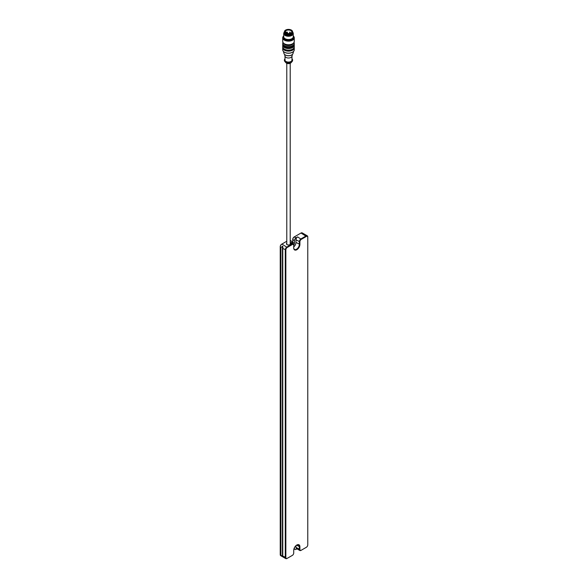 <?xml version="1.0" encoding="UTF-8"?>
<svg xmlns="http://www.w3.org/2000/svg" width="588" height="588" viewBox="0 0 588 588"><rect width="100%" height="100%" fill="white"/><g stroke="black" fill="none" stroke-linecap="round" stroke-linejoin="round"><path stroke-width="0.88" d="M286.687 33.501A3.3 1.904 180 0 1 285.231 32.178A3.3 1.904 180 0 1 285.202 32.031A3.3 1.904 180 0 1 285.195 31.906A3.3 1.904 180 0 1 287.231 30.15A3.3 1.904 180 0 1 290.825 30.561A3.3 1.904 180 0 1 291.788 31.906A3.3 1.904 180 0 1 291.78 32.031A3.3 1.904 180 0 1 290.296 33.501M290.994 30.297A3.535 2.043 180 0 1 289.406 33.714A3.535 2.043 180 0 1 285.077 31.215A3.535 2.043 180 0 1 290.994 30.297M292.552 31.701A4.256 2.455 180 0 1 292.743 32.428A4.256 2.455 180 0 1 288.495 34.883A4.256 2.455 180 0 1 284.239 32.428A4.256 2.455 180 0 1 284.43 31.701M292.545 31.598L292.618 32.281A4.131 2.389 180 0 1 290.193 34.604A4.131 2.389 180 0 1 285.57 34.111A4.131 2.389 180 0 1 284.364 32.281L284.438 31.598A4.057 2.345 180 0 1 288.495 29.4A4.057 2.345 180 0 1 292.545 31.598A4.057 2.345 180 0 1 290.163 33.883A4.057 2.345 180 0 1 285.621 33.398A4.057 2.345 180 0 1 284.438 31.598M292.743 32.428L292.743 33.075A4.256 2.455 180 0 1 288.495 35.53A4.256 2.455 180 0 1 284.239 33.075L284.239 32.428M292.574 60.233A4.094 2.367 180 0 1 292.589 60.395A4.094 2.367 180 0 1 292.155 61.446L291.089 62.688A2.903 1.676 180 0 1 291.031 62.754A2.903 1.676 180 0 1 288.495 63.614A2.903 1.676 180 0 1 285.959 62.754A2.903 1.676 180 0 1 285.893 62.688L284.827 61.446A4.094 2.367 180 0 1 284.401 60.395A4.094 2.367 180 0 1 284.408 60.233M292.155 61.446A4.094 2.367 180 0 1 288.495 62.754A4.094 2.367 180 0 1 284.827 61.446M291.986 58.844A4.094 2.367 180 0 1 292.589 60.072A4.094 2.367 180 0 1 288.495 62.431A4.094 2.367 180 0 1 284.401 60.072A4.094 2.367 180 0 1 284.996 58.844M291.986 56.139L291.986 60.072A3.499 2.021 180 0 1 288.495 62.085A3.499 2.021 180 0 1 284.996 60.072L284.996 56.139M291.986 55.992A3.499 2.021 180 0 1 291.949 56.294A3.499 2.021 180 0 1 288.495 58.006A3.499 2.021 180 0 1 285.033 56.294L284.533 54.383M291.582 55.007A4.175 2.411 180 0 1 291.442 55.088A4.175 2.411 180 0 1 285.54 55.088A4.175 2.411 180 0 1 285.408 55.007M293.588 51.377L293.008 53.471A4.572 2.639 180 0 1 291.729 54.927A4.572 2.639 180 0 1 285.261 54.927A4.572 2.639 180 0 1 283.975 53.471L283.401 51.377M292.42 52.251A5.365 3.094 180 0 1 292.287 52.332A5.365 3.094 180 0 1 284.695 52.332A5.365 3.094 180 0 1 284.563 52.251M294.191 47.319A5.762 3.33 180 0 1 294.257 47.804L294.257 49.818A5.762 3.33 180 0 1 292.567 52.17A5.762 3.33 180 0 1 284.416 52.17A5.762 3.33 180 0 1 282.732 49.818L282.732 47.804A5.762 3.33 180 0 1 282.791 47.319M294.257 47.804A5.762 3.33 180 0 1 288.495 51.134A5.762 3.33 180 0 1 282.732 47.804M294.132 47.503L294.132 47.804A5.645 3.256 180 0 1 288.495 51.068A5.645 3.256 180 0 1 282.85 47.804L282.85 47.503M294.191 44.725A5.762 3.33 180 0 1 294.257 45.21L294.257 46.834A5.762 3.33 180 0 1 288.495 50.156A5.762 3.33 180 0 1 282.732 46.834L282.732 45.21A5.762 3.33 180 0 1 282.791 44.725M294.257 45.21A5.762 3.33 180 0 1 288.495 48.539A5.762 3.33 180 0 1 282.732 45.21M294.132 44.909L294.132 45.21A5.645 3.256 180 0 1 288.495 48.466A5.645 3.256 180 0 1 282.85 45.21L282.85 44.909M294.257 43.262L294.257 44.24A5.762 3.33 180 0 1 288.495 47.562A5.762 3.33 180 0 1 282.732 44.24L282.732 43.262A5.762 3.33 180 0 0 288.495 46.592A5.762 3.33 180 0 0 294.257 43.262L294.059 42.299M288.804 44.761A3.734 2.154 180 0 1 288.179 44.761M293.258 35.941A5.762 3.33 180 0 1 294.257 37.808L294.257 41.439A5.762 3.33 180 0 1 288.495 44.769A5.762 3.33 180 0 1 282.732 41.439L282.732 37.808A5.762 3.33 180 0 1 283.725 35.941M294.257 37.808A5.762 3.33 180 0 1 288.495 41.138A5.762 3.33 180 0 1 282.732 37.808M293.258 36.066A5.365 3.094 180 0 1 288.495 40.587A5.365 3.094 180 0 1 283.725 36.066M292.728 32.237A4.77 2.756 180 0 1 293.258 33.494L293.258 36.772A4.77 2.756 180 0 1 288.495 39.528A4.77 2.756 180 0 1 283.725 36.772L283.725 33.494A4.77 2.756 180 0 1 284.254 32.237M293.258 33.494A4.77 2.756 180 0 1 288.495 36.25A4.77 2.756 180 0 1 283.725 33.494M285.195 31.987A3.3 1.904 180 0 1 285.202 31.928L285.672 31.884L285.672 32.538L285.893 32.017M292.427 243.476A1.786 1.029 120 0 0 292.736 242.352L292.736 239.757A2.381 1.374 -60 0 1 294.419 236.832L301.027 233.024A2.381 1.374 -60 0 1 302.217 232.899L303.665 233.737M282.424 246.137L282.424 556.652L280.888 554.969L280.888 247.35L282.762 246.335L282.762 556.851L280.726 555.682A2.381 1.374 -60 0 1 280.233 554.587L280.233 246.651A1.985 1.147 120 0 1 281.637 244.218L281.637 244.218M280.888 247.35L280.233 246.975A2.381 1.374 -60 0 1 281.917 244.057L286.782 241.242M292.736 242.028A2.183 1.264 -60 0 1 292.346 243.432M293.721 245.034A1.786 1.029 120 0 0 294.419 243.322L294.419 240.727L292.736 239.426A1.985 1.147 120 0 1 294.14 236.993L296.109 237.809L297.653 236.913A2.381 1.374 -60 0 0 295.97 239.838L295.97 242.432A3.976 2.293 -60 0 1 293.721 246.909M296.955 548.825L296.109 549.317A2.381 1.374 -60 0 1 294.919 549.435A2.381 1.374 -60 0 1 294.419 548.339L294.419 547.7M306.083 547.45L306.083 547.45A2.381 1.374 120 0 0 306.091 547.45L301.306 550.206A1.985 1.147 -60 0 1 299.902 549.398L299.902 546.803A4.373 2.521 120 0 0 296.808 545.017A4.373 2.521 120 0 0 293.721 550.368L293.721 552.963A1.985 1.147 -60 0 1 292.317 555.403L287.253 558.321A1.985 1.147 -60 0 1 285.849 557.505L285.849 249.893A1.985 1.147 -60 0 1 287.253 247.46L292.317 244.542A1.985 1.147 -60 0 1 293.721 245.35L293.721 247.945A4.373 2.521 120 0 0 296.808 249.731A4.373 2.521 120 0 0 299.902 244.38L299.902 241.786A1.985 1.147 -60 0 1 301.306 239.345L306.363 236.427A1.985 1.147 -60 0 1 307.767 237.236L307.767 544.856A1.985 1.147 -60 0 1 306.363 547.288L306.363 547.288M307.767 237.236L307.767 236.913A2.381 1.374 120 0 0 307.274 235.825A2.381 1.374 120 0 0 306.083 235.942L301.027 238.86A2.381 1.374 120 0 0 299.336 241.786L299.336 244.38A3.976 2.293 -60 0 1 297.601 248.379A3.976 2.293 -60 0 1 294.544 249.444A3.976 2.293 -60 0 1 293.721 247.621M307.274 235.825L303.783 233.811L303.371 234.377M290.2 242.998L292.03 244.057A2.381 1.374 120 0 1 293.228 243.932A2.381 1.374 120 0 1 293.721 245.027L293.721 245.35M292.317 244.542L292.03 244.057L286.973 246.975A2.381 1.374 120 0 0 285.29 249.893L285.29 557.505A2.381 1.374 120 0 0 285.783 558.6A2.381 1.374 120 0 0 286.973 558.482L287.253 558.321M296.668 545.105A3.976 2.293 -60 0 1 298.513 544.98A3.976 2.293 -60 0 1 299.336 546.803L299.336 549.398A2.381 1.374 120 0 0 299.836 550.486A2.381 1.374 120 0 0 301.027 550.368L301.306 550.206M282.901 556.909L282.762 556.05L285.849 557.505M285.849 249.893L282.762 248.437L282.901 246.923M290.2 241.212L290.207 241.212A2.381 1.374 -60 0 1 291.398 241.095A2.381 1.374 -60 0 1 291.891 242.19L291.891 243.167M286.782 243.167A2.029 1.169 0 0 0 287.062 244.623A2.029 1.169 0 0 0 289.928 244.623A2.029 1.169 0 0 0 290.2 243.167M287.15 244.667A1.786 1.029 180 0 1 286.701 243.991A1.786 1.029 180 0 1 286.782 243.682M290.2 243.682A1.786 1.029 180 0 1 290.281 243.991A1.786 1.029 180 0 1 289.833 244.667M299.836 550.486L296.462 548.538A2.381 1.374 -60 0 1 295.97 547.45L295.97 545.635M294.419 240.727A2.381 1.374 -60 0 1 296.109 237.809M293.339 43.24A4.969 2.866 180 0 1 288.495 45.482A4.969 2.866 180 0 1 283.644 43.24M293 37.669A4.52 2.609 180 0 1 288.495 40.094A4.52 2.609 180 0 1 283.982 37.669M292.273 38.448A4.278 2.47 180 0 1 288.495 39.764A4.278 2.47 180 0 1 284.71 38.448M291.06 39.095A4.278 2.47 180 0 1 285.922 39.095M285.239 32.208L285.672 32.208M286.804 32.436L287.37 32.759L287.157 32.046M289.619 32.436L290.178 32.759L289.965 32.046M301.027 233.024L306.363 236.427M301.306 239.345L297.653 236.913M295.97 239.838L299.902 241.786M295.97 242.432L299.902 244.38M281.917 244.057L287.253 247.46M296.543 545.186L299.902 546.803M295.97 547.45L299.902 549.398M280.888 554.969L280.233 554.587M294.419 243.322L292.736 242.352M286.782 63.306L286.782 244.292M290.2 63.306L290.2 244.292M291.78 32.031C292.14 32.34 291.479 32.855 289.803 33.582C286.334 33.479 284.798 32.965 285.202 32.031M291.031 62.754C289.34 63.923 287.65 63.923 285.959 62.754M291.949 56.294L292.457 54.383M282.924 42.299L282.732 43.262M285.217 31.884L286.15 32.267L286.15 33.185M286.687 33.435L287.017 32.046M289.502 33.648L289.833 32.046M287.488 32.597L287.488 33.648M290.296 32.597L290.296 33.435M294.919 549.435L293.949 548.876M285.783 558.6L282.85 556.909M293.228 243.932L290.2 242.19M291.398 241.095L290.2 240.404"/></g></svg>
